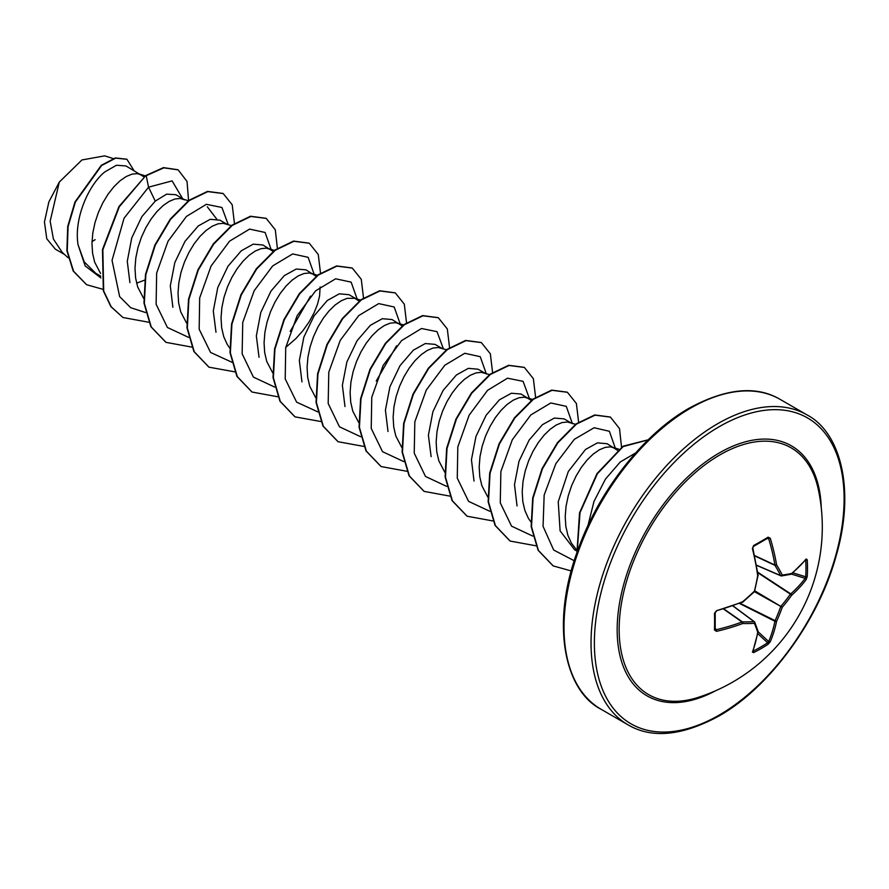 <?xml version="1.0" encoding="UTF-8"?>
<svg xmlns="http://www.w3.org/2000/svg" width="889" height="889" viewBox="0 0 889 889"><rect width="100%" height="100%" fill="white"/><g stroke="black" fill="none" stroke-linecap="round" stroke-linejoin="round"><path stroke-width="1.33" d="M756.495 565.16L780.664 575.605A1.178 0.856 -27.1 0 0 782.276 575.072A1.178 0.933 82.1 0 1 781.109 575.872A1.178 0.678 -66.6 0 1 780.664 575.605A177.478 64.175 -140.8 0 0 774.986 565.36A1.178 0.633 -65 0 1 774.93 565.026A177.756 111.181 -124.5 0 0 768.685 538.712L767.607 538.156A1.178 0.733 -121.6 0 0 768.118 537.156L770.274 538.267A178.933 111.925 55.5 0 1 776.564 564.759A178.656 64.597 39.2 0 1 782.276 575.072A178.656 46.617 12.4 0 0 791.643 573.461A1.178 0.989 78.1 0 1 790.899 574.305A1.178 1.178 0 0 0 791.421 574.061A1.178 0.811 50.1 0 1 791.221 574.161M807.234 576.494L806.156 579.606A1.178 0.856 -143.2 0 0 805.156 578.339L791.41 574.072A1.178 0.811 50.1 0 0 791.643 573.461A178.933 93.912 -4.2 0 0 806.156 558.981L807.234 559.737A178.922 134.972 35.7 0 1 807.501 568.182A178.922 134.972 35.7 0 1 807.234 576.494A1.178 0.7 -176.2 0 1 805.701 576.794A177.744 134.083 -144.3 0 0 805.967 568.538A177.744 134.083 -144.3 0 0 805.701 560.148L805.501 560.114M698.098 697.409L698.098 697.409A142.484 82.266 -60 0 1 619.755 616.388A142.484 82.266 -60 0 1 719.901 454.901A142.484 82.266 -60 0 1 818.269 489.261L818.269 489.261A178.945 178.945 0 0 1 698.087 697.409M806.156 579.606A178.933 111.925 -175.5 0 1 791.643 595.252A178.656 143.24 159.6 0 1 782.276 607.243A178.656 143.251 80.4 0 1 776.564 621.355A178.933 111.925 55.5 0 1 770.274 641.758L768.118 644.236A178.922 134.972 -155.7 0 1 761.051 648.626A178.922 134.972 -155.7 0 1 753.605 652.615L752.416 652.059A1.178 0.9 20.6 0 0 752.805 651.659L758.106 631.757A1.178 0.811 9.9 0 0 758.095 631.546M715.234 628.334L716.123 629.734A177.756 111.181 4.5 0 0 742.037 621.989A1.178 0.633 -55 0 1 742.359 621.878A177.478 64.175 20.8 0 0 754.072 621.667A1.178 0.856 87.1 0 1 754.417 623.333A178.656 64.597 -159.2 0 1 742.626 623.545A178.933 111.925 -175.5 0 1 716.534 631.346L714.489 630.034A178.922 55.907 -103.4 0 0 714.489 613.277L716.534 610.732A178.933 93.912 -4.2 0 0 742.626 601.753A178.656 125.26 -27.7 0 0 754.417 591.163A178.656 125.271 -92.3 0 0 757.695 575.65A178.933 93.912 -115.8 0 0 752.416 548.58L753.605 545.524A178.922 55.907 -16.6 0 0 761.051 541.357A178.922 55.907 -16.6 0 0 768.118 537.156M144.062 176.9L126.005 165.954L116.481 165.243L104.746 171.955C88.144 185.445 73.787 219.094 78.076 244.808L84.244 261.911L95.756 273.29L100.757 276.179M141.684 175L137.239 173.633L131.972 174.144L126.149 176.555L120.037 180.778L113.925 186.712L108.102 194.135L102.846 202.803L98.401 212.415L94.99 222.617L92.8 233.062L91.967 243.375L92.578 253.176L94.656 262.144L100.601 273.501M136.595 283.18L144.551 280.146M183.756 199.292L175.778 194.691L166.643 194.146L155.253 201.114L141.896 216.605L131.739 237.896L127.283 261.299L129.916 282.613M184.701 199.836L180.256 198.469L175 198.98L169.177 201.392L163.065 205.626L156.953 211.549L151.13 218.972L145.863 227.64L141.418 237.252L138.006 247.453L135.828 257.899L134.995 268.211L135.606 278.024L137.684 286.98L143.618 298.348M226.784 224.128L219.916 220.172L210.204 219.316L198.269 225.95L185.001 241.364L174.811 262.566L170.31 285.88L172.877 307.272M231.818 225.728L223.283 223.317L218.016 223.828L212.193 226.228L206.081 230.462L199.969 236.385L194.146 243.819L188.89 252.487L184.445 262.088L181.034 272.301L178.845 282.746L178.022 293.048L178.622 302.86L180.7 311.817L186.646 323.185M273.123 251.409L262.944 245.008L253.232 244.153L241.297 250.787L227.973 266.255L217.761 287.603L213.293 311.006L215.994 332.275M270.756 249.52L266.3 248.153L261.044 248.664L255.221 251.065L249.109 255.299L242.997 261.233L237.174 268.656L231.907 277.324L227.462 286.925L224.061 297.137L221.872 307.583L221.039 317.884L221.65 327.697L223.728 336.653L227.251 344.454L230.04 348.488M316.151 276.246L305.96 269.845L296.248 269.034L284.313 275.623L270.956 291.125L260.777 312.483L256.343 335.953L259.043 357.289M313.773 274.357L309.328 272.99L304.06 273.501L298.237 275.901L292.125 280.135L286.025 286.069L280.191 293.492L274.934 302.16L270.489 311.772L267.078 321.974L264.889 332.419L264.066 342.732L264.666 352.533L266.756 361.501L272.69 372.858M355.844 298.648L348.988 294.681L339.276 293.837L327.341 300.471L314.05 315.906L303.86 337.131L299.349 360.501L301.971 381.859M359.167 301.093L354.789 298.304L347.088 298.337L341.265 300.749L335.153 304.983L329.041 310.906L323.218 318.329L317.951 326.996L313.506 336.609L310.105 346.81L307.916 357.256L307.083 367.568L307.694 377.381L309.772 386.337L315.706 397.694M402.195 325.93L392.005 319.529L382.292 318.718L370.369 325.307L357.089 340.709L346.877 361.967L342.376 385.281L344.976 406.54M399.817 324.029L395.372 322.663L390.104 323.174L384.281 325.585L378.169 329.819L372.069 335.742L366.235 343.165L360.978 351.833L356.533 361.445L353.122 371.658L350.933 382.092L350.11 392.405L350.722 402.217L352.8 411.174L358.734 422.542M441.889 348.321L435.032 344.365L425.32 343.543L413.385 350.144L400.072 365.568L389.904 386.804L385.426 410.173L388.004 431.476M446.489 349.788L438.399 347.51L433.132 348.021L427.309 350.422L421.197 354.655L415.085 360.578L409.262 368.013L403.995 376.68L399.55 386.282L396.15 396.494L393.96 406.94L393.127 417.241L393.738 427.053L395.816 436.01L401.75 447.378M484.916 373.169L478.049 369.202L468.336 368.346L456.413 374.98L443.078 390.482L432.876 411.796L428.398 435.243L431.121 456.624M489.506 374.625L481.416 372.347L476.16 372.858L470.325 375.258L464.225 379.492L458.113 385.426L452.29 392.849L447.023 401.517L442.578 411.118L439.166 421.33L436.977 431.776L436.155 442.077L436.766 451.89L438.844 460.858L444.778 472.215M531.255 400.439L521.076 394.038L511.364 393.238L499.429 399.817L486.161 415.207L475.959 436.455L471.448 459.769L474.026 481.027M528.888 398.55L524.443 397.183L519.176 397.694L513.353 400.094L507.241 404.328L501.129 410.262L495.306 417.686L490.05 426.353L485.594 435.966L482.194 446.167L480.004 456.613L479.171 466.925L479.782 476.726L481.86 485.694L487.805 497.051M570.96 422.842L564.093 418.875L554.392 418.063L542.457 424.664L529.144 440.066L518.987 461.291L514.498 484.638L517.042 505.93M575.55 424.297L567.46 422.019L562.204 422.531L556.37 424.942L550.269 429.176L544.157 435.099L538.334 442.522L533.067 451.19L528.622 460.802L525.21 471.003L523.021 481.449L522.199 491.761L522.81 501.574L524.888 510.53L528.399 518.331L531.189 522.354M617.488 450.323L607.12 443.722L597.408 442.866L585.473 449.501L568.293 471.526L558.236 501.752L560.103 530.866L574.583 549.746L576.705 550.969M614.932 448.223L610.487 446.856L605.22 447.378L599.397 449.778L593.285 454.012L587.173 459.935L581.35 467.358L576.094 476.037L571.638 485.638L568.238 495.851L566.049 506.286L565.215 516.598L565.826 526.41L567.904 535.367L571.427 543.168L576.55 549.78M285.758 347.377L295.881 338.609L303.016 330.552L309.116 321.896L313.995 313.006L317.506 304.249L319.584 295.993L320.129 286.925M64.475 254.443L55.34 249.164L46.773 238.774L44.45 221.983L48.873 201.892L59.307 182.078L81.944 159.953L104.569 155.886M59.307 182.078L50.151 221.205L53.418 239.063L62.197 252.354L68.12 257.766M155.253 201.114L148.552 187.168L172.11 180.889L182.623 198.636M100.913 277.946L85.188 265.967L78.076 244.808M145.529 312.528L130.716 307.716L119.637 296.604L112.047 260.355L124.06 218.227L148.552 187.168L146.207 175.733L163.809 167.832L178.122 169.855L187.034 181.467L188.579 200.581M102.913 289.303L86.655 284.724L73.543 271.201L67.231 250.82L68.086 226.628L75.343 202.136L101.624 165.521L115.67 158.142L126.938 159.298L133.961 170.544M145.852 175.522L118.959 206.548L102.479 249.565L103.346 290.859L110.869 306.616L122.971 317.517L111.225 306.816L103.702 291.07L102.846 249.765L119.315 206.748L145.852 175.522L163.454 167.621L177.944 169.743M86.477 284.624L73.176 270.989L66.875 250.62L67.731 226.417L74.987 201.936L101.268 165.321L115.314 157.942L126.76 159.198M95.179 239.663L92.011 241.641M207.315 206.804L216.638 218.972M228.251 224.595L221.917 207.47L206.381 204.314L186.434 216.438L168.01 241.275L156.653 273.056L156.12 304.249L167.41 327.474L188.557 337.364M271.278 249.842L265.1 232.462L249.587 229.106L229.584 241.152L211.082 266.033L199.669 297.937L199.169 329.23L210.582 352.466L231.896 362.234M290.192 331.375L310.539 296.115M314.295 274.679L308.139 257.321L292.67 253.932L272.701 265.9L254.198 290.681L242.741 322.507L242.141 353.8L253.409 377.114L274.601 387.048M357.322 299.526L351.144 282.135L335.631 278.79L315.628 290.825L297.126 315.717L285.713 347.61L285.213 378.914L296.626 402.15L317.94 411.918M376.236 381.048L396.583 345.799M400.35 324.363L394.183 306.994L378.714 303.616L358.745 315.573L340.243 340.365L328.786 372.191L328.185 403.473L339.465 426.798L360.645 436.721M443.355 348.788L437.032 331.664L421.486 328.508L401.55 340.631L383.126 365.468L371.769 397.25L371.224 428.442L382.514 451.668L403.673 461.558M486.394 374.036L480.227 356.678L464.758 353.289L444.789 365.257L426.287 390.038L414.83 421.864L414.23 453.157L425.509 476.471L446.689 486.405M529.399 398.472L523.076 381.348L507.53 378.192L487.594 390.304L469.17 415.141L457.813 446.923L457.268 478.115L468.559 501.352L489.717 511.242M572.438 423.72L566.282 406.351L550.802 402.961L530.833 414.93L512.331 439.722L500.874 471.548L500.274 502.83L511.553 526.144L532.733 536.078M615.455 448.556L609.387 431.276L594.119 427.742L574.327 439.333L555.847 463.647L544.157 495.106L543.057 526.344L553.68 550.035L574.238 560.748M635.602 452.968L620.222 462.013L605.453 479.104L593.985 501.44L587.896 525.766M122.971 317.517L148.696 322.229M234.44 223.417L232.207 204.792L223.217 193.558L207.848 191.613L189.224 200.581L170.61 219.327L155.242 245.242L145.863 274.623L144.318 303.227L151.241 326.93L166.01 342.365L191.724 347.077M277.424 248.72L275.301 229.807L266.244 218.405L250.876 216.449L232.262 225.406L213.649 244.153L198.269 270.067L188.89 299.437L187.335 328.041L194.258 351.755L209.015 367.19L235.007 371.88M320.484 273.09L318.262 254.476L309.272 243.242L293.892 241.286L275.279 250.254L256.654 269L241.286 294.915L231.907 324.296L230.362 352.9L237.296 376.603L252.054 392.049L277.768 396.75M363.501 297.926L361.278 279.313L352.288 268.078L336.92 266.122L318.295 275.09L299.682 293.837L284.313 319.751L274.934 349.121L273.379 377.725L280.302 401.428L295.059 416.874L321.051 421.553M406.529 322.763L404.306 304.16L395.316 292.926L379.947 290.97L361.334 299.926L342.709 318.673L327.33 344.588L317.951 373.969L316.406 402.573L323.329 426.276L338.098 441.722L363.812 446.422M449.545 347.61L447.323 328.986L438.333 317.751L422.953 315.806L404.339 324.774L385.726 343.521L370.357 369.435L360.978 398.805L359.423 427.409L366.357 451.112L381.114 466.558L406.84 471.27M492.573 372.447L490.35 353.833L481.36 342.598L465.992 340.643L447.378 349.599L428.754 368.346L413.385 394.26L403.995 423.631L402.45 452.234L409.373 475.948L424.131 491.395L449.856 496.106M535.589 397.283L533.367 378.67L524.377 367.435L508.997 365.479L490.384 374.447L471.77 393.194L456.39 419.119L447.023 448.489L445.467 477.093L452.401 500.796L467.158 516.231L492.884 520.943M578.617 422.119L576.394 403.506L567.404 392.282L552.036 390.315L533.422 399.272L514.798 418.019L499.429 443.933L490.05 473.304L488.494 501.907L495.417 525.621L510.175 541.068L535.9 545.779M621.589 447.667L619.511 428.598L610.421 417.108L595.052 415.163L576.428 424.12L557.814 442.866L542.446 468.792L533.067 498.173L531.522 526.777L538.445 550.48L553.214 565.915L571.238 570.949M648.081 439.899L623.133 446.589L597.364 473.781L580.006 512.675L577.183 551.947M223.039 193.458L207.481 191.402L188.868 200.369L170.255 219.116L154.875 245.042L145.507 274.412L143.962 303.016L150.886 326.719L165.832 342.265M266.067 218.305L250.52 216.238L231.907 225.195L213.282 243.942L197.914 269.856L188.535 299.226L186.979 327.83L193.902 351.544L208.837 367.09M309.094 243.142L293.537 241.086L274.923 250.042L256.299 268.789L240.93 294.715L231.551 324.096L230.007 352.689L236.93 376.403L251.876 391.938M352.111 267.978L336.553 265.922L317.94 274.879L299.326 293.626L283.958 319.54L274.579 348.91L273.023 377.514L279.946 401.228L294.881 416.774M395.138 292.825L379.592 290.759L360.967 299.715L342.354 318.462L326.974 344.376L317.595 373.758L316.051 402.361L322.974 426.075L337.92 441.611M438.155 317.651L422.597 315.595L403.984 324.563L385.37 343.31L369.991 369.224L360.612 398.605L359.067 427.198L365.99 450.912L380.937 466.447M481.182 342.498L465.636 340.431L447.023 349.388L428.398 368.135L413.029 394.049L403.639 423.431L402.095 452.034L409.018 475.737L423.953 491.284M524.199 367.335L508.641 365.279L490.028 374.236L471.403 392.994L456.035 418.908L446.656 448.289L445.111 476.882L452.045 500.596L466.981 516.131M567.226 392.171L551.68 390.115L533.067 399.072L514.442 417.808L499.073 443.722L489.683 473.104L488.139 501.707L495.062 525.41L509.986 540.968M610.243 417.008L594.685 414.952L576.072 423.92L557.459 442.666L542.079 468.581L532.7 497.962L531.155 526.566L538.089 550.269L553.036 565.815M648.181 439.799L623.067 446.189L596.986 473.615L579.517 512.975L576.95 552.58M757.672 572.16L790.732 593.874A1.178 0.789 -131.5 0 1 791.643 595.252L790.41 594.141A1.178 0.611 -56.7 0 1 790.732 593.874A177.756 111.181 4.5 0 0 805.156 578.339L805.701 576.794L792.888 572.816M770.274 538.267L767.607 538.156M732.936 605.965L754.072 621.667A1.178 0.678 -53.4 0 1 754.517 621.922A1.178 0.933 -22.1 0 1 754.772 622.256A1.178 1.178 0 0 0 754.383 621.744L733.081 605.92M768.118 644.236A1.178 0.7 -123.8 0 0 767.607 642.758L768.685 641.525A177.756 111.181 -124.5 0 0 774.93 621.255A1.178 0.611 -63.3 0 1 774.986 620.855A177.478 142.296 -99.6 0 0 780.664 606.831A1.178 0.589 -60 0 1 781.109 606.054A177.478 142.296 -20.4 0 0 790.41 594.141L757.75 572.683M754.65 555.881L774.986 565.36A1.178 0.778 -30.7 0 0 776.564 564.759L774.93 565.026L754.572 555.547M806.156 558.981A1.178 0.9 39.4 0 1 806.001 559.525L805.445 559.614M807.234 559.737A1.178 0.656 176.3 0 1 805.701 560.148M753.194 546.479A1.178 0.633 -118.5 0 0 753.439 546.446L753.439 546.446A1.178 0.633 -118.5 0 0 753.605 545.524M752.605 547.991L752.416 548.58M757.85 574.894L758.106 575.539A1.178 1.178 0 0 0 758.106 575.161L752.85 548.146L753.439 546.446L767.985 538.056M758.017 575.416L754.494 591.585A1.178 1.178 0 0 0 754.828 591.018M754.405 591.674L782.276 607.243L754.861 590.896M739.581 603.487L774.93 621.255A1.178 0.789 -168.5 0 0 776.564 621.355L740.07 603.287M742.582 602.153L742.415 602.364A1.178 1.178 0 0 0 742.726 602.175L754.494 591.585M742.037 602.264L716.534 610.732M770.274 641.758A1.178 0.856 -156.8 0 1 768.685 641.525L758.106 631.746A1.178 1.178 0 0 0 758.061 631.19L754.772 622.256A1.178 0.933 -22.1 0 1 754.417 623.333A178.656 46.617 -132.4 0 1 757.695 632.246A1.178 0.811 9.9 0 0 758.106 631.757M715.112 612.443A1.178 0.633 178.5 0 1 714.489 613.277M753.605 652.615A1.178 0.656 -116.3 0 0 753.194 651.081A177.744 134.083 24.3 0 0 767.607 642.758L757.761 633.657M715.112 629.09A1.178 0.733 -178.4 0 1 715.201 629.379L715.201 629.379A1.178 0.733 -178.4 0 1 714.489 630.034M716.123 629.734L716.534 631.346M723.646 609.109L742.037 621.989L742.626 623.545A1.178 0.778 90.7 0 0 742.359 621.878L723.979 608.998M752.416 652.059A178.933 93.912 -115.8 0 0 757.695 632.246A1.178 0.989 -18.1 0 0 758.061 631.19M715.645 690.731A144.362 83.355 -60 0 1 617.177 627.712A144.362 83.355 -60 0 1 719.245 452.979A144.362 83.355 -60 0 1 821.258 507.808M719.245 715.045A176.589 101.957 -60 0 1 594.374 642.947A176.589 101.957 -60 0 1 719.245 426.676A176.589 101.957 -60 0 1 844.106 498.762A176.589 101.957 -60 0 1 719.245 715.045M601.075 709.266L628.101 724.868A178.945 103.313 -60 0 1 600.664 581.473A178.945 103.313 -60 0 1 717.567 423.775A178.945 103.313 -60 0 1 807.045 414.919L780.02 399.317A178.945 103.313 120 0 0 690.542 408.173A178.945 103.313 120 0 0 573.638 565.871A178.945 103.313 120 0 0 601.075 709.266C564.482 690.709 550.347 623.911 577.739 550.369C598.63 490.972 643.825 433.71 689.364 408.062C726.069 388.271 756.283 385.359 780.02 399.317M768.685 538.712L767.018 538.634M628.101 724.868C651.826 738.826 682.052 735.903 718.756 716.123C768.696 688.175 817.724 621.967 835.771 557.192C855.918 489.717 840.538 432.376 807.045 414.919M113.17 158.553L104.591 155.831M618.855 449.234L612.921 447.345M532.978 399.606L526.877 397.661M403.462 324.952L397.805 323.152M360.445 300.104L354.789 298.304M317.417 275.268L311.761 273.468M274.401 250.431L268.734 248.631M188.801 200.892L182.69 198.958M145.329 175.911L139.673 174.111M756.528 565.304L780.886 575.839A1.178 1.178 0 0 0 781.52 575.928L790.899 574.305M791.421 574.061L806.001 559.525M715.212 629.468L715.201 612.677L716.378 611.31"/></g></svg>
